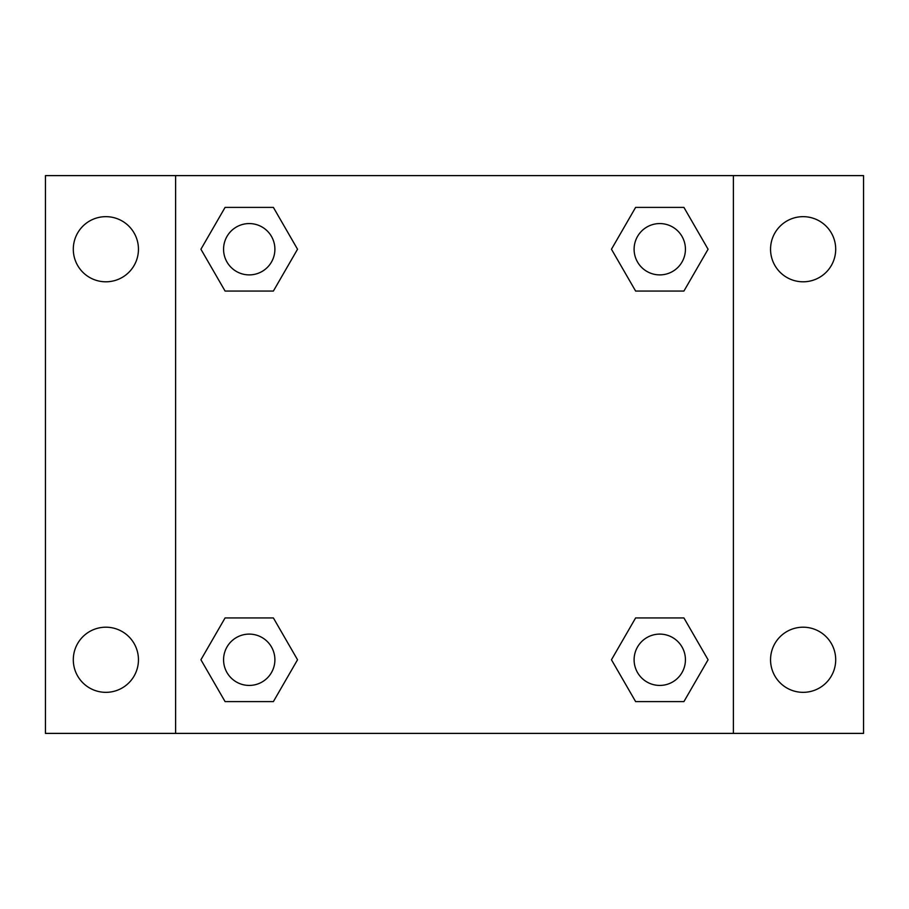 <?xml version="1.0" encoding="UTF-8"?>
<svg xmlns="http://www.w3.org/2000/svg" width="909" height="909" viewBox="0 0 909 909"><rect width="100%" height="100%" fill="white"/><g stroke="black" fill="none" stroke-linecap="round" stroke-linejoin="round"><path stroke-width="1.36" d="M45.45 175.607L863.55 175.607L863.55 733.393L45.45 733.393L45.45 175.607M803.124 216.66A32.576 32.576 0 0 1 835.701 249.236A32.576 32.576 0 0 1 803.124 281.801A32.576 32.576 0 0 1 770.548 249.236A32.576 32.576 0 0 1 803.124 216.66M803.124 627.199A32.576 32.576 0 0 1 835.701 659.764A32.576 32.576 0 0 1 803.124 692.34A32.576 32.576 0 0 1 770.548 659.764A32.576 32.576 0 0 1 803.124 627.199M105.876 627.199A32.576 32.576 0 0 1 138.452 659.764A32.576 32.576 0 0 1 105.876 692.34A32.576 32.576 0 0 1 73.299 659.764A32.576 32.576 0 0 1 105.876 627.199M105.876 216.66A32.576 32.576 0 0 1 138.452 249.236A32.576 32.576 0 0 1 105.876 281.801A32.576 32.576 0 0 1 73.299 249.236A32.576 32.576 0 0 1 105.876 216.66M225.08 617.938L273.382 617.938L297.538 659.764L273.382 701.6L225.08 701.6L200.923 659.764L225.08 617.938L273.382 617.938L225.08 617.938M635.618 207.4L683.92 207.4L708.077 249.236L683.92 291.062L635.618 291.062L611.462 249.236L635.618 207.4L683.92 207.4L635.618 207.4M175.607 733.393L175.607 175.607M733.393 175.607L733.393 733.393M225.08 207.4L273.382 207.4L297.538 249.236L273.382 291.062L225.08 291.062L200.923 249.236L225.08 207.4L273.382 207.4L225.08 207.4M635.618 617.938L683.92 617.938L708.077 659.764L683.92 701.6L635.618 701.6L611.462 659.764L635.618 617.938L683.92 617.938L635.618 617.938M683.92 701.6L635.618 701.6L683.92 701.6M685.431 659.764A25.657 25.657 0 0 0 646.935 637.55A25.657 25.657 0 0 0 646.935 681.989A25.657 25.657 0 0 0 685.431 659.764M273.382 701.6L225.08 701.6L273.382 701.6M274.893 659.764A25.657 25.657 0 0 0 236.397 637.55A25.657 25.657 0 0 0 236.397 681.989A25.657 25.657 0 0 0 274.893 659.764M683.92 291.062L635.618 291.062L683.92 291.062M685.431 249.236A25.657 25.657 0 0 0 646.935 227.011A25.657 25.657 0 0 0 646.935 271.45A25.657 25.657 0 0 0 685.431 249.236M273.382 291.062L225.08 291.062L273.382 291.062M274.893 249.236A25.657 25.657 0 0 0 236.397 227.011A25.657 25.657 0 0 0 236.397 271.45A25.657 25.657 0 0 0 274.893 249.236"/></g></svg>
